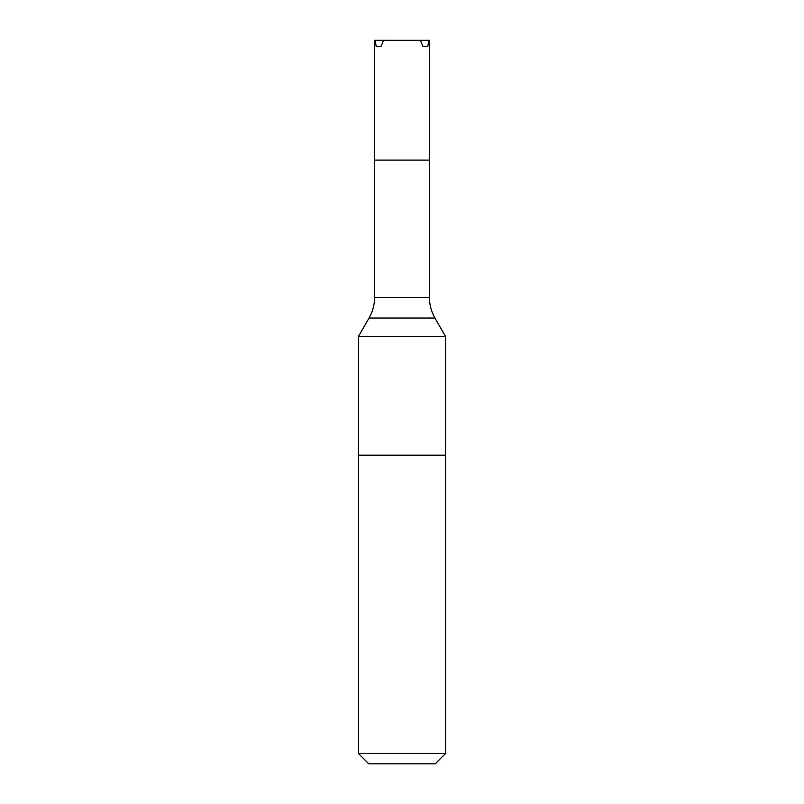 <?xml version="1.0" encoding="UTF-8"?>
<svg xmlns="http://www.w3.org/2000/svg" width="804" height="804" viewBox="0 0 804 804"><rect width="100%" height="100%" fill="white"/><g stroke="black" fill="none" stroke-linecap="round" stroke-linejoin="round"><path stroke-width="1.21" d="M429.356 160.127L374.644 160.127M358.453 336.424L445.547 336.424L445.547 455.205L358.453 455.205L445.547 455.205L445.547 753.509L358.453 753.509L358.453 336.424L369.056 318.052L434.944 318.052L445.547 336.424M375.177 40.321L383.608 40.321L381.046 46.491L376.192 46.491L375.177 40.321L374.574 40.321L374.574 160.127L429.426 160.127L429.426 40.321L428.823 40.321L427.808 46.491L422.954 46.491L420.391 40.321L428.823 40.321M383.608 40.321L420.391 40.321M422.954 46.491L427.808 46.491M381.046 46.491L376.192 46.491M358.453 753.509L368.745 763.8L435.255 763.8L445.547 753.509M369.056 318.052C372.694 311.681 374.533 304.827 374.574 297.48L429.426 297.48L429.426 160.328M374.574 297.48L374.574 160.328M434.944 318.052C431.306 311.681 429.467 304.827 429.426 297.48"/></g></svg>
